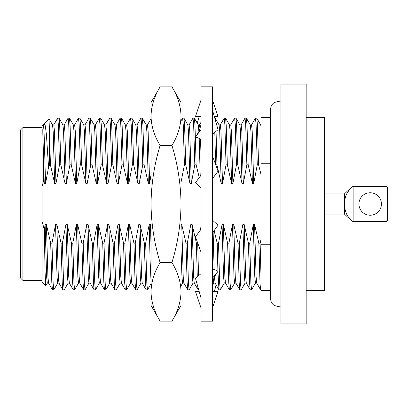 <?xml version="1.0" encoding="UTF-8"?>
<svg xmlns="http://www.w3.org/2000/svg" width="408" height="408" viewBox="0 0 408 408"><rect width="100%" height="100%" fill="white"/><g stroke="black" fill="none" stroke-linecap="round" stroke-linejoin="round"><path stroke-width="0.61" d="M214.333 116.571L218.045 116.571L212.492 100.077M201.001 100.077L195.452 116.571L201.001 116.571M199.16 116.571L197.278 123.231M216.164 284.957L214.333 291.429M212.492 307.923L218.045 291.429L212.492 291.429M199.16 291.429L195.452 291.429L201.001 307.923M212.492 283.443L214.154 277.195L218.045 271.136L212.492 268.852M201.001 273.666L195.452 278.327L201.001 297.927M216.76 272.779L212.492 278.225M212.492 232.866L218.045 225.201L212.492 220.177M201.001 229.296L195.452 236.834L201.001 252.052M212.492 178.704L218.045 171.166L212.492 155.948M201.001 175.134L195.452 182.799L201.001 187.823M212.492 134.334L218.045 129.673L212.492 110.073M201.001 129.775L195.452 136.864L201.001 139.148M212.492 86.848L212.492 321.152L201.001 321.152L201.001 86.848L212.492 86.848M160.099 321.106L151.042 305.419L151.042 116.168C151.251 106.274 154.27 96.517 160.099 86.894L171.962 86.894C177.801 96.538 180.821 106.294 181.019 116.168C180.81 126.067 177.791 135.823 171.962 145.447C177.776 164.597 180.795 184.115 181.019 204C180.831 223.655 177.811 243.173 171.962 262.553C177.801 272.197 180.821 281.954 181.019 291.832C180.81 301.726 177.791 311.483 171.962 321.106L160.099 321.106C154.265 311.462 151.246 301.706 151.042 291.832C151.251 281.933 154.27 272.177 160.099 262.553C154.249 243.173 151.23 223.655 151.042 204C151.266 184.115 154.285 164.597 160.099 145.447C154.265 135.803 151.246 126.047 151.042 116.168L151.042 102.581L160.099 86.894M171.962 86.894L181.019 102.581L181.019 305.419L171.962 321.106M171.962 262.553L160.099 262.553M171.962 145.447L160.099 145.447M251.496 124.94L255.454 118.131L256.107 124.669L257.269 164.817L258.57 164.817L260.952 174.129L260.952 163.736L270.677 163.736M257.269 164.817L253.725 183.503L252.424 183.503L248.161 164.817L246.86 164.817L243.316 183.503L242.015 183.503L237.752 164.817L236.451 164.817L232.907 183.503L231.606 183.503L227.343 164.817L226.042 164.817L222.503 183.503L221.197 183.503L216.939 164.817L215.73 164.817M212.874 178.189L212.492 180.622M199.267 177.618L196.121 164.817L194.82 164.817L191.276 183.503L189.975 183.503L185.711 164.817L184.411 164.817L181.019 182.366M151.042 174.685L149.644 183.503L148.344 183.503L144.08 164.817L142.78 164.817L139.235 183.503L137.935 183.503L133.671 164.817L132.371 164.817L128.826 183.503L127.526 183.503L123.262 164.817L121.961 164.817L118.417 183.503L117.116 183.503L112.858 164.817L111.552 164.817L108.013 183.503L106.707 183.503L102.449 164.817L101.148 164.817L97.604 183.503L96.303 183.503L92.04 164.817L90.739 164.817L87.195 183.503L85.894 183.503L81.631 164.817L80.33 164.817L76.786 183.503L75.485 183.503L71.222 164.817L69.921 164.817L66.377 183.503L65.076 183.503L60.812 164.817L59.512 164.817L55.967 183.503L54.667 183.503L50.408 164.817L49.582 164.817L48.552 167.127L45.563 183.503L44.263 183.503L43.692 180.361L42.085 186.548L42.085 125.628L42.82 124.894L43.391 124.894L44.038 130.917L45.563 183.503M45.701 285.906L42.085 282.372L42.085 186.548M42.085 221.452L44.345 229.76L45.12 224.497L46.42 224.497L50.684 243.183L51.816 282.775L52.443 289.823L53.846 289.823L57.758 283.06M151.042 227.506L150.501 224.497L149.201 224.497L145.656 243.183L144.356 243.183L140.092 224.497L138.791 224.497L135.247 243.183L133.946 243.183L129.683 224.497L128.382 224.497L124.838 243.183L123.537 243.183L119.279 224.497L117.978 224.497L114.434 243.183L113.133 243.183L108.87 224.497L107.569 224.497L104.025 243.183L102.724 243.183L98.461 224.497L97.16 224.497L93.616 243.183L92.315 243.183L88.052 224.497L86.751 224.497L83.207 243.183L81.906 243.183L77.642 224.497L76.342 224.497L72.797 243.183L71.497 243.183L67.238 224.497L65.933 224.497L62.393 243.183L61.088 243.183L56.829 224.497L55.529 224.497L51.984 243.183L50.684 243.183M181.019 224.497L181.728 224.497L185.987 243.183L187.124 282.775L187.751 289.823L189.154 289.823L193.061 283.06M197.727 243.071L196.396 243.183L192.132 224.497L190.832 224.497L187.287 243.183L185.987 243.183M200.41 230.097L201.001 226.261M214.103 230.556L217.214 243.183L217.903 271.075M270.677 244.264L260.952 244.264L260.952 239.766L260.146 243.183L258.845 243.183L254.582 224.497L253.281 224.497L249.737 243.183L248.436 243.183L244.173 224.497L242.872 224.497L239.328 243.183L238.027 243.183L233.769 224.497L232.468 224.497L228.924 243.183L227.623 243.183L223.36 224.497L222.059 224.497L218.515 243.183L217.214 243.183M386.881 220.764L385.101 221.529C386.631 221.365 387.462 220.509 387.6 218.963L387.6 189.037C387.467 187.496 386.636 186.64 385.101 186.471L353.129 186.471L353.129 221.529L352.757 221.524C341.72 213.241 341.705 194.789 352.757 186.476L353.129 186.471M387.6 189.037L387.6 188.572L387.6 189.037M381.419 204A11.24 11.24 0 0 0 364.558 194.264A11.24 11.24 0 0 0 364.558 213.736A11.24 11.24 0 0 0 381.419 204M349.151 190.25L347.575 192.28M344.995 198.824L344.663 204M345.005 209.227L345.051 209.523M346.407 213.766L347.55 215.689M353.129 221.529L385.101 221.529L385.101 221.921C386.606 221.789 387.437 220.958 387.6 219.428M20.4 277.909L20.4 130.091L22.899 127.592L22.899 280.408L20.4 277.909M50.408 164.817L49.582 132.794L49.582 164.817M43.692 180.361L42.82 132.483L44.263 183.503M42.82 132.483L42.82 129.525M43.335 124.94L44.161 123.553L45.273 125.735L46.395 134.217L48.552 167.127M49.582 132.794L48.991 118.769L44.161 123.553M45.655 285.942L45.002 270.025L44.345 229.76M270.677 290.369L260.952 290.369L260.952 244.264M260.952 163.736L260.952 117.632L270.677 117.632M324.513 193.948L344.383 193.948L344.383 214.052L324.513 214.052M306.168 290.46L324.513 290.46L324.513 117.54L306.168 117.54M306.168 323.901L306.168 84.099L280.939 84.099L280.939 323.901L306.168 323.901M352.757 186.476L352.757 186.079L385.101 186.079C386.606 186.211 387.437 187.042 387.6 188.572M385.101 221.921L352.757 221.921L352.757 221.524M260.146 243.183L260.952 274.686M258.845 243.183L259.983 282.775L260.61 289.823L260.952 289.869M249.737 243.183L250.9 283.33L251.552 289.869L255.51 283.06M255.454 118.131L256.805 118.177L257.433 125.225L258.57 164.817M248.436 243.183L249.574 282.775L250.201 289.823L251.552 289.869M239.328 243.183L240.496 283.33L241.143 289.869L245.101 283.06M241.087 124.94L244.994 118.177L246.396 118.177L247.029 125.225L248.161 164.817M238.027 243.183L239.165 282.775L239.792 289.823L241.143 289.869M245.045 118.131L245.698 124.669L246.86 164.817M228.924 243.183L230.087 283.33L230.734 289.869L234.692 283.06M230.678 124.94L234.59 118.177L235.992 118.177L236.62 125.225L237.752 164.817M227.623 243.183L228.755 282.775L229.383 289.823L230.734 289.869M234.641 118.131L235.289 124.669L236.451 164.817M218.515 243.183L219.677 283.33L220.325 289.869L224.288 283.06M220.274 124.94L224.181 118.177L225.583 118.177L226.21 125.225L227.343 164.817M217.913 271.305L218.974 289.823L220.325 289.869M224.232 118.131L224.879 124.669L226.042 164.817M214.776 118.131L215.174 118.177L215.531 120.804M216.061 131.34L216.939 164.817M214.797 132.401L215.628 164.546M197.696 243.183L198.543 275.731M196.396 243.183L197.278 276.792M197.742 286.421L198.161 289.823L198.721 289.869M187.287 243.183L188.45 283.33L189.103 289.869M189.047 124.94L192.953 118.177L194.356 118.177L194.988 125.225L196.121 164.817M193.004 118.131L193.657 124.669L194.82 164.817M181.019 120.824L182.595 118.131L183.952 118.177L184.579 125.225L185.711 164.817M182.6 118.131L183.248 124.669L184.411 164.817M145.656 243.183L146.819 283.33L147.472 289.869L151.042 283.728M144.356 243.183L145.493 282.775L146.12 289.823L147.472 289.869M135.247 243.183L136.41 283.33L137.062 289.869L141.02 283.06M137.006 124.94L140.913 118.177L142.316 118.177L142.943 125.225L144.08 164.817M133.946 243.183L135.084 282.775L135.711 289.823L137.062 289.869M140.964 118.131L141.617 124.669L142.78 164.817M124.838 243.183L126.006 283.33L126.653 289.869L130.611 283.06M126.597 124.94L130.504 118.177L131.906 118.177L132.539 125.225L133.671 164.817M123.537 243.183L124.675 282.775L125.302 289.823L126.653 289.869M130.555 118.131L131.208 124.669L132.371 164.817M114.434 243.183L115.597 283.33L116.244 289.869L120.202 283.06M116.188 124.94L120.1 118.177L121.502 118.177L122.13 125.225L123.262 164.817M113.133 243.183L114.266 282.775L114.893 289.823L116.244 289.869M120.151 118.131L120.799 124.669L121.961 164.817M104.025 243.183L105.188 283.33L105.835 289.869L109.798 283.06M105.784 124.94L109.691 118.177L111.093 118.177L111.721 125.225L112.858 164.817M102.724 243.183L103.856 282.775L104.484 289.823L105.835 289.869M109.742 118.131L110.389 124.669L111.552 164.817M93.616 243.183L94.778 283.33L95.431 289.869L99.389 283.06M95.375 124.94L99.282 118.177L100.684 118.177L101.312 125.225L102.449 164.817M92.315 243.183L93.447 282.775L94.08 289.823L95.431 289.869M99.333 118.131L99.986 124.669L101.148 164.817M83.207 243.183L84.369 283.33L85.022 289.869L88.98 283.06M84.966 124.94L88.873 118.177L90.275 118.177L90.902 125.225L92.04 164.817M81.906 243.183L83.043 282.775L83.671 289.823L85.022 289.869M88.924 118.131L89.576 124.669L90.739 164.817M72.797 243.183L73.96 283.33L74.613 289.869L78.571 283.06M74.557 124.94L78.463 118.177L79.866 118.177L80.498 125.225L81.631 164.817M71.497 243.183L72.634 282.775L73.261 289.823L74.613 289.869M78.514 118.131L79.167 124.669L80.33 164.817M62.393 243.183L63.556 283.33L64.204 289.869L68.162 283.06M64.148 124.94L68.059 118.177L69.462 118.177L70.089 125.225L71.222 164.817M61.088 243.183L62.225 282.775L62.852 289.823L64.204 289.869M68.111 118.131L68.758 124.669L69.921 164.817M51.984 243.183L53.147 283.33L53.795 289.869M53.744 124.94L57.65 118.177L59.053 118.177L59.68 125.225L60.812 164.817M57.701 118.131L58.349 124.669L59.512 164.817M253.281 224.497L254.806 277.083L255.454 283.106L256.754 283.106M256.805 118.177L260.712 124.94L260.952 126.194M242.872 224.497L244.397 277.083L245.045 283.106L246.345 283.106M246.396 118.177L250.308 124.94L250.93 131.473L252.424 183.503M232.468 224.497L233.988 277.083L234.641 283.106L235.941 283.106M235.992 118.177L239.899 124.94L240.526 131.473L242.015 183.503M222.059 224.497L223.579 277.083L224.232 283.106L225.532 283.106M225.583 118.177L229.49 124.94L230.117 131.473L231.606 183.503M212.492 258.927L212.813 268.979M213.323 279.495L213.823 283.106L215.123 283.106M215.174 118.177L219.081 124.94L219.708 131.473L221.197 183.503M190.832 224.497L192.357 277.083L193.004 283.106L194.305 283.106M194.356 118.177L198.268 124.94L198.905 131.759M199.201 138.409L200.221 176.322M181.019 249.553L181.948 277.083L182.595 283.106L183.901 283.106M183.952 118.177L187.859 124.94L188.481 131.473L189.975 183.503M149.201 224.497L150.073 259.937L151.042 281.484M138.791 224.497L140.316 277.083L140.964 283.106L142.264 283.106M142.316 118.177L146.222 124.94L146.849 131.473L148.344 183.503M128.382 224.497L129.907 277.083L130.555 283.106L131.861 283.106M131.906 118.177L135.818 124.94L136.44 131.473L137.935 183.503M117.978 224.497L119.498 277.083L120.151 283.106L121.451 283.106M121.502 118.177L125.409 124.94L126.036 131.473L127.526 183.503M107.569 224.497L109.089 277.083L109.742 283.106L111.042 283.106M111.093 118.177L115 124.94L115.627 131.473L117.116 183.503M97.16 224.497L98.68 277.083L99.333 283.106L100.633 283.106M100.684 118.177L104.591 124.94L105.218 131.473L106.707 183.503M86.751 224.497L88.276 277.083L88.924 283.106L90.224 283.106M90.275 118.177L94.182 124.94L94.809 131.473L96.303 183.503M76.342 224.497L77.867 277.083L78.514 283.106L79.815 283.106M79.866 118.177L83.778 124.94L84.4 131.473L85.894 183.503M65.933 224.497L67.458 277.083L68.111 283.106L69.411 283.106M69.462 118.177L73.369 124.94L73.991 131.473L75.485 183.503M55.529 224.497L57.049 277.083L57.701 283.106L59.002 283.106M59.053 118.177L62.96 124.94L63.587 131.473L65.076 183.503M45.12 224.497L46.64 277.083L47.292 283.106L48.593 283.106M48.986 118.769L52.55 124.94L53.178 131.473L54.667 183.503M254.582 224.497L256.076 276.527L256.703 283.06L260.61 289.823M244.173 224.497L245.667 276.527L246.294 283.06L250.201 289.823M250.252 124.894L251.552 124.894L252.2 130.917L253.725 183.503M233.769 224.497L235.258 276.527L235.885 283.06L239.792 289.823M239.843 124.894L241.143 124.894L241.796 130.917L243.316 183.503M223.36 224.497L224.849 276.527L225.476 283.06L229.383 289.823M229.434 124.894L230.734 124.894L231.387 130.917L232.907 183.503M213.119 231.892L214.134 269.525M214.445 276.548L215.067 283.06L218.974 289.823M219.025 124.894L220.325 124.894L220.978 130.917L222.503 183.503M192.132 224.497L193.627 276.527L194.254 283.06L198.161 289.823M198.212 124.894L199.512 124.894L200.037 128.933M200.522 138.95L201.001 155.071M181.728 224.497L183.218 276.527L183.845 283.06L187.751 289.823M187.802 124.894L189.103 124.894L189.756 130.917L191.276 183.503M150.501 224.497L151.042 247.508M140.092 224.497L141.586 276.527L142.214 283.06L146.12 289.823M146.171 124.894L147.472 124.894L148.119 130.917L149.644 183.503M129.683 224.497L131.177 276.527L131.804 283.06L135.711 289.823M135.762 124.894L137.062 124.894L137.71 130.917L139.235 183.503M119.279 224.497L120.768 276.527L121.395 283.06L125.302 289.823M125.353 124.894L126.653 124.894L127.306 130.917L128.826 183.503M108.87 224.497L110.359 276.527L110.986 283.06L114.893 289.823M114.944 124.894L116.244 124.894L116.897 130.917L118.417 183.503M98.461 224.497L99.95 276.527L100.577 283.06L104.484 289.823M104.535 124.894L105.835 124.894L106.488 130.917L108.013 183.503M88.052 224.497L89.546 276.527L90.168 283.06L94.08 289.823M94.131 124.894L95.431 124.894L96.079 130.917L97.604 183.503M77.642 224.497L79.137 276.527L79.764 283.06L83.671 289.823M83.722 124.894L85.022 124.894L85.67 130.917L87.195 183.503M67.238 224.497L68.728 276.527L69.355 283.06L73.261 289.823M73.312 124.894L74.613 124.894L75.266 130.917L76.786 183.503M56.829 224.497L58.319 276.527L58.946 283.06L62.852 289.823M62.903 124.894L64.204 124.894L64.857 130.917L66.377 183.503M46.42 224.497L47.909 276.527L48.537 283.06L52.443 289.823M52.494 124.894L53.795 124.894L54.448 130.917L55.967 183.503M385.101 186.471L385.101 186.079M201.001 124.557L199.344 130.805L196.738 135.221M280.939 305.98L278.169 306.51L274.559 305.582C272.07 304.098 270.779 301.91 270.677 299.013L270.677 108.987C270.779 106.09 272.07 103.902 274.559 102.418L278.169 101.49L280.939 102.02M42.085 127.592L22.899 127.592M42.085 280.408L22.899 280.408M344.383 214.052L352.757 221.921M344.383 193.948L352.757 186.079M212.492 285.457L213.848 283.106M181.019 285.886L182.626 283.106M45.691 285.926L47.348 283.06M260.661 124.894L260.952 124.894M199.481 124.894L201.001 122.262M147.441 124.894L151.042 118.662"/></g></svg>
